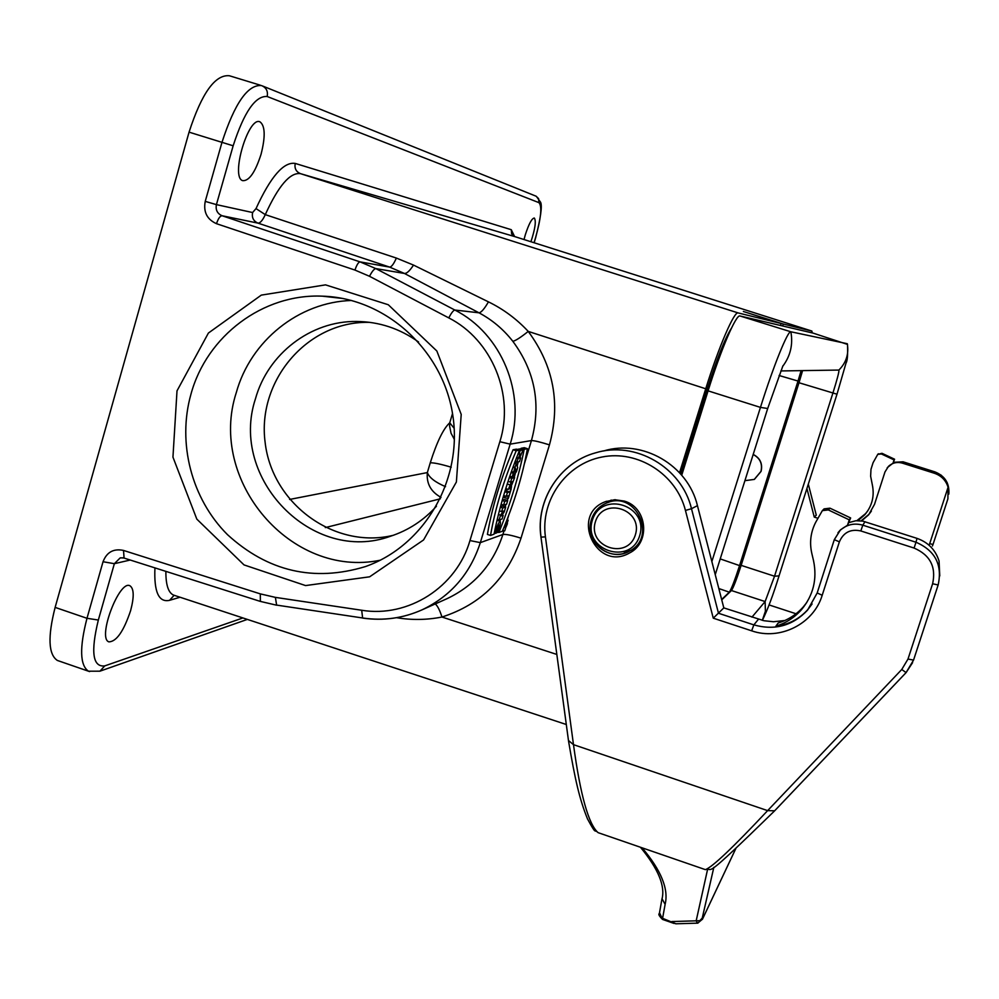 <?xml version="1.0" encoding="UTF-8"?>
<svg xmlns="http://www.w3.org/2000/svg" width="999" height="999" viewBox="0 0 999 999"><rect width="100%" height="100%" fill="white"/><g stroke="black" fill="none" stroke-linecap="round" stroke-linejoin="round"><path stroke-width="1.5" d="M720.217 558.903L739.56 565.596L798.014 381.044L779.083 375.499M812.187 332.892L811.887 331.081L514.81 236.613L300.462 173.651L738.174 312.937C734.327 310.764 718.656 347.04 705.731 388.773L679.532 472.714M130.619 610.639C134.228 596.965 134.028 588.698 130.045 585.839C119.393 579.22 97.053 638.224 108.879 641.857C116.433 641.708 123.676 631.306 130.619 610.639M530.919 241.733C535.152 228.883 536.288 220.991 534.34 218.044C531.868 218.257 528.858 223.863 525.299 234.84L524.025 239.535M261.051 154.283C265.497 136.776 265.185 125.986 260.127 121.94C248.564 115.36 230.22 177.248 242.682 180.657C249.101 181.131 255.232 172.34 261.051 154.283M517.207 449.4L519.967 448.901L523.051 449.9L519.605 458.054L520.641 457.842L519.755 457.554M513.074 449.75L516.421 449.15L519.53 450.149C507.904 479.133 499.4 507.142 494.03 534.19L490.521 535.439L487.412 534.415C492.045 507.355 500.599 479.133 513.074 449.75L516.208 450.774L519.53 450.149M527.422 448.688L524.213 449.288C518.756 476.311 510.339 504.033 498.951 532.455L502.335 531.256C514.285 502.859 522.639 475.349 527.422 448.688L524.363 447.702L521.128 448.289L520.954 449.213M518.206 461.888L517.17 466.146M515.434 472.952L514.198 477.51M511.538 486.788L510.951 488.736M507.842 498.626L507.28 500.362M505.919 504.433L505.094 506.88M500.574 519.455L499.9 521.228M509.478 477.147L511.226 476.723M507.592 498.701L508.491 495.741L506.256 496.366L507.405 492.594L509.627 491.983L511.226 488.823L508.291 498.501L504.507 497.689L505.032 495.966M504.87 491.433L506.543 490.971L507.13 489.048M502.272 500.162L504.607 499.488L507.692 500.499L506.555 504.245L503.596 505.119L501.098 504.308M500.449 506.718L502.609 506.068L505.694 507.067L504.233 511.9L501.548 515.909L503.171 515.384L502.122 515.047M499.138 511.65L499.625 510.914M500.237 521.341C498.551 522.302 496.878 526.323 495.204 533.404L496.665 532.892L497.802 529.145L496.903 529.458L499.075 525.037L497.864 532.467C499.962 526.66 500.761 522.952 500.237 521.341L497.002 520.292M680.681 473.988L707.092 389.41C716.97 358.529 725.099 338.087 731.48 328.109M738.174 312.937L781.118 323.501L780.506 325.474M781.118 323.501L743.356 311.488L783.291 324.038L811.812 331.044L514.81 236.613L511.65 233.903L511.263 229.695L514.585 236.526M783.291 324.038L782.679 325.986M731.018 590.946L740.384 564.285L801.585 370.629M739.56 565.596C734.789 580.307 731.38 589.16 729.295 592.182L721.653 599.512M801.136 370.641L798.014 381.044M177.01 390.846L208.404 333.042L261.301 295.117L325.512 284.865L388.286 304.745L436.863 351.024L461.213 414.423L456.393 481.98L423.576 539.947L369.642 576.81L305.582 585.576L244.018 564.91L196.815 519.118L172.952 457.142L177.01 390.846M534.04 242.72L535.489 237.937C541.083 217.982 542.232 206.219 538.936 202.647L267.183 96.503C255.432 95.592 244.093 112.025 233.154 145.792L216.421 204.62L205.232 201.386L221.978 142.345L189.061 132.143L55.132 607.392L86.988 618.294L103.034 561.738L114.361 563.686L98.339 620.042C90.559 652.035 92.695 667.32 104.758 665.896L242.919 617.944M189.061 132.143C201.723 93.119 215.172 74.326 229.395 75.762L260.327 85.202M58.604 660.876L57.368 660.451C48.377 654.482 47.627 636.788 55.132 607.392M436.476 506.206C423.701 520.367 408.391 530.382 390.534 536.226C312.774 564.747 228.858 478.671 255.469 398.751C267.857 353.921 310.627 320.854 356.493 321.466C379.133 321.69 399.837 328.546 418.593 342.02M380.294 560.202C291.146 578.783 207.505 480.669 236.313 392.52C250.599 340.859 298.738 301.973 351.636 300.474M190.996 394.043C177.06 443.081 191.583 498.863 227.485 534.652C267.869 571.515 313.811 582.167 365.334 566.608C424.438 545.904 463.099 479.557 452.709 414.697C442.769 349.762 385.339 297.877 322.302 296.166C262.924 293.544 206.793 335.989 190.996 394.043M524.55 463.236L531.431 440.571C541.283 404.508 535.077 371.416 512.837 341.308C503.421 329.308 492.132 319.805 478.958 312.799L404.47 273.464L389.585 267.083L257.929 223.114C260.177 223.239 262.625 220.404 265.284 214.635L396.366 258.067L413.511 265.085L488.449 301.86C503.409 309.166 516.67 319.018 528.234 331.406C553.671 365.821 560.739 403.646 549.45 444.867L521.003 538.174C507.467 578.134 481.118 604.42 441.958 617.032C426.81 620.004 411.688 620.229 396.591 617.694M445.954 599.15L447.24 598.576C474.687 585.439 493.244 564.085 502.897 534.477L504.058 530.656M256.019 208.591C270.667 176.636 283.741 161.576 295.229 163.424C294.318 168.332 296.054 171.741 300.462 173.651C290.147 172.153 278.421 185.814 265.284 214.635L256.019 208.591L252.597 212.537L216.421 204.62C215.434 209.902 217.307 213.599 222.04 215.734L360.052 261.875L389.585 267.083C391.471 267.058 393.731 264.048 396.366 258.067M165.871 571.366C165.784 584.715 168.294 592.607 173.439 595.054L174.675 595.454M490.521 535.439C495.204 508.379 503.758 480.157 516.208 450.774M498.951 532.455L497.989 532.13M524.213 449.288L521.128 448.289M504.745 530.844L508.129 520.217L504.745 530.844M504.994 530.019L507.854 521.028L504.994 530.019M520.641 457.842L519.492 461.613L516.62 462.212L520.179 453.996L519.043 454.22L520.192 450.424L519.517 450.212M520.192 450.424L523.051 449.9M519.043 454.22L518.019 453.883M518.906 458.204L516.62 457.455M517.769 458.429L516.408 457.992M516.62 462.212L514.997 461.688M516.008 469.867L514.71 471.466L515.559 468.668L516.008 469.867L515.272 469.63M512.125 477.01L516.208 463.561L517.694 467.544L516.433 471.715L512.125 477.01L509.777 476.248M516.208 463.561L514.51 463.012M515.059 467.345L513.136 466.72M515.309 467.994L512.949 467.232M513.986 472.365L511.413 471.54M513.274 473.239L511.063 472.515M512.512 482.455L512.787 481.58L512.162 481.743L511.725 484.003L512 482.292M511.638 481.868L510.576 482.142L511.725 478.359L514.622 477.647L512.237 476.873M514.622 477.647L510.539 487.899L510.464 486.226L508.354 489.448L505.744 488.598M511.725 478.359L509.328 477.584M510.576 482.142L508.079 481.331M508.354 489.448L511.351 481.943M509.752 484.827L507.205 484.003M511.226 488.823L509.19 488.161M510.526 489.023L508.966 488.511M509.627 491.983L506.543 490.971M507.405 492.594L504.77 491.733M506.256 496.366L503.633 495.504M503.596 505.119L504.745 501.348L502.172 500.511M504.745 501.348L507.692 500.499M503.171 515.384L502.085 518.968L499.1 519.942L500.549 515.172L503.296 511.051L501.635 511.575L502.734 507.967L500.312 507.18M502.734 507.967L505.694 507.067M501.635 511.575L499.35 510.826M500.549 515.172L498.414 514.473M499.1 519.942L497.227 519.33M497.802 529.145L497.052 528.896M495.204 533.404L494.243 533.091M507.03 524.587L506.206 526.685L507.03 524.587M507.455 523.701L506.218 524.125L505.107 527.809L507.455 523.701L506.306 523.326M506.281 525.486L505.581 525.249M454.433 439.535L451.048 433.241L449.587 426.098L449.75 422.777L454.183 428.359M451.236 467.207C440.646 464.073 433.653 462.612 430.257 462.824C436.863 441.995 443.356 428.646 449.75 422.777L452.522 413.536M441.034 497.365C430.881 491.82 426.323 483.553 427.347 472.577C429.208 477.597 435.264 482.292 445.542 486.663M454.083 439.073L454.445 436.476M435.277 603.92C437.599 605.894 439.822 610.264 441.958 617.032L556.83 654.445M512.837 341.308C515.496 340.784 520.629 337.487 528.234 331.406L705.731 388.773M369.93 322.365L367.894 322.34C307.005 321.69 256.968 380.919 265.122 442.345C272.053 503.908 334.59 549.612 393.344 535.289M595.392 521.803C587.312 547.202 627.609 560.414 635.364 534.827C643.493 509.328 603.034 496.216 595.392 521.803M753.171 454.508C760.077 458.154 762.674 463.786 760.963 471.416L754.282 479.42L744.917 480.669M753.196 454.42C760.164 458.042 762.799 463.686 761.088 471.353L754.42 479.345M681.73 475.212L708.079 390.859C720.828 349.725 736.251 313.898 740.009 315.984L812.986 333.079L847.514 344.405C847.901 354.857 847.402 361.051 846.041 362.999L837 394.205L799 382.742L741.146 565.359C736.625 579.295 733.391 587.687 731.443 590.534L721.74 599.862M799 382.742L802.584 370.617M751.947 617.132L765.122 601.56L731.443 590.534M836.987 394.23L779.045 575.874L774.525 576.223L832.816 393.344C837.112 379.645 839.148 371.89 838.948 370.067L838.898 370.055C846.215 362.699 849.013 353.921 847.289 343.718L790.858 331.78C788.036 329.982 773.363 366.158 760.451 407.392L711.862 561.538M838.948 370.067L780.868 370.941M741.146 565.359L774.525 576.223L765.122 601.56L765.396 611.238L762.299 620.367M948.088 487.237L947.889 498.888L933.016 544.455L929.682 543.668L948.088 487.237C945.903 480.344 941.358 475.686 934.465 473.289L902.272 463.099C897.077 461.675 892.469 462.749 888.473 466.346L884.977 471.953L874.512 504.358L868.631 514.847L861.588 520.891M603.458 451.024C642.419 438.873 687.924 465.134 697.439 505.644L691.495 508.716C681.768 467.307 635.252 440.447 595.441 452.872C559.765 462.5 535.514 500.399 541.071 537.137L545.429 536.875C540.259 500.399 565.996 463.811 602.01 457.018C637.936 449.775 676.335 474.225 685.439 510.427L713.261 618.169L751.648 630.819C779.919 640.809 813.623 623.975 822.202 595.267L839.385 541.82C843.493 532.38 850.636 528.758 860.813 530.944L914.097 548.064C930.119 555.019 936.3 566.908 932.616 583.753L907.991 659.053L901.772 669.48L767.619 810.626L573.488 744.655L568.581 740.596M784.839 620.516L773.476 621.74L763.973 620.729L723.813 607.892L697.439 505.644M939.772 575.923L939.06 561.026C935.501 549.862 928.158 542.307 917.007 538.374L862.761 521.103L855.856 520.754L849.187 522.514M662 898.675L665.122 904.357L662.587 918.318L675.973 923.788M671.877 921.553L696.178 920.816L697.477 923.151M707.467 869.917L696.178 920.816L699.862 920.666L702.26 918.044L702.459 919.167L697.739 923.151M817.831 518.244L814.272 517.107L816.258 515.109L808.316 484.128L816.295 515.209M877.796 454.345L881.98 453.296L894.58 459.215L893.006 463.161L887.224 467.719M861.113 520.829L868.993 514.298L871.378 511.113M814.272 517.107L806.917 488.486M769.08 604.932L796.028 613.761M624.263 501.073L614.735 499.725L605.357 501.698C569.617 514.747 596.615 572.202 629.47 553.009C650.799 542.669 647.302 507.392 624.263 501.073M823.213 509.752L824.088 508.878L829.982 508.179L850.649 517.957L847.514 525.224L840.509 529.82L837.986 532.717M774.662 810.801L767.619 810.626C733.116 847.427 712.374 867.095 705.419 869.642C714.685 866.608 699.063 884.502 774.662 810.801L906.081 672.614L901.772 669.48M806.767 602.522L803.258 606.955C796.39 614.622 788.036 619.967 778.196 623.001L775.898 626.161C788.785 624.575 799.525 618.93 808.129 609.24L812.087 603.97M723.813 607.892L713.261 618.169M775.898 626.161C785.863 623.101 794.317 617.682 801.273 609.927C813.273 595.579 817.357 579.183 813.536 560.714L811.775 553.221C809.365 542.42 810.676 532.105 815.708 522.265L822.352 510.639L828.321 509.927L849.25 519.842L847.514 525.224M850.649 517.957L849.25 519.842M858.029 520.629L864.809 514.735C872.139 505.969 874.637 495.991 872.327 484.802L870.629 476.161L870.991 469.28L873.076 462.699L877.746 454.383L881.368 453.946L894.068 459.902L893.006 463.161M856.892 520.666L865.546 513.636L867.944 510.576M894.58 459.215L894.068 459.902M130.22 560.027L114.361 563.686L120.167 557.917L123.589 557.817M180.082 597.24L169.555 600.324C158.741 602.722 153.871 591.92 154.945 567.882M295.229 163.424L511.263 229.695M549.45 444.867C540.209 441.983 534.203 440.547 531.431 440.571L510.164 444.143L480.332 542.644L502.897 534.477C505.769 534.053 511.8 535.289 521.003 538.174M507.305 519.942L508.541 515.896M740.384 564.285L741.383 564.597M799.188 382.142L798.176 381.83M289.585 499.45L427.347 472.577L430.257 462.824M729.295 592.182L718.818 588.536M440.347 498.813L325.299 527.597M262.837 86.101L536.026 196.179L538.561 198.564L538.936 202.647M205.232 201.386C203.259 211.988 207.018 219.418 216.496 223.689L354.957 270.067L369.505 276.286L448.751 317.894C491.895 339.66 514.772 395.08 499.85 441.708L469.967 540.559C456.605 587.2 408.191 617.969 361.688 610.252L275.387 597.377L260.314 593.881L123.526 550.437C113.599 548.339 106.768 552.11 103.034 561.738M413.511 265.085C409.79 270.804 406.768 273.601 404.47 273.464L375.824 268.594L454.82 310.027L478.958 312.799C481.206 312.575 484.365 308.928 488.449 301.86M252.597 212.537C251.648 217.57 253.421 221.091 257.929 223.114L222.04 215.734C220.092 215.871 218.244 218.531 216.496 223.689M708.403 389.822L707.092 389.41M448.751 317.894C451.323 312.999 453.334 310.377 454.82 310.027C501.573 333.579 526.348 393.643 510.164 444.143L499.85 441.708M354.957 270.067C356.73 264.872 358.429 262.138 360.052 261.875L375.824 268.594C374.15 268.843 372.053 271.403 369.505 276.286M469.967 540.559L480.332 542.644C470.242 573.676 450.849 596.066 422.165 609.79C403.259 618.231 383.541 620.978 363.037 618.044L277.098 605.169M233.154 145.792L221.978 142.345C234.678 103.234 247.864 84.316 261.538 85.577C266.283 87.587 268.157 91.221 267.183 96.503M89.61 671.59L88.474 671.203C79.895 665.359 79.396 647.727 86.988 618.294L98.339 620.042M169.555 600.324L174.126 595.304M247.34 619.405L99.937 671.178L104.758 665.896M123.526 550.437L124.076 558.066M260.314 593.881L260.364 601.41M275.387 597.377L276.636 605.207L260.215 601.373L123.901 558.016L120.592 557.829M361.688 610.252L362.637 618.081C383.279 621.053 403.121 618.281 422.165 609.79L447.24 598.576M535.489 237.937L535.589 237.974C540.684 217.882 542.37 205.981 540.621 202.298L536.376 196.353M623.95 551.81L634.153 549.787M611.226 500.074L606.755 502.947M606.58 503.021C599.038 506.281 593.968 511.825 591.371 519.655C584.24 541.158 608.166 562.562 629.233 551.223C658.041 537.275 635.701 489.735 606.58 503.021C599.088 506.256 594.043 511.775 591.458 519.567C583.728 541.046 609.752 562.912 629.233 551.223L637.162 546.815M615.446 499.712L607.679 502.609M592.332 520.329C582.767 550.387 630.456 566.033 639.66 535.751C649.3 505.531 601.361 490.034 592.332 520.329M708.079 390.859L760.451 407.392L767.694 408.504L782.941 365.746M740.009 315.984L790.858 331.78C793.156 344.405 790.484 355.869 782.829 366.183M865.009 521.703L862.799 525.174C854.207 522.777 846.628 524.525 840.047 530.432L834.302 539.647L817.182 592.956L822.202 595.267M642.095 847.814C661.151 870.329 668.831 889.172 665.122 904.357M662.574 919.442L659.515 912.711M933.016 544.455L932.429 546.003M948.825 494.105C949.624 483.329 944.967 475.924 934.852 471.865L903.096 461.813L893.593 462.287L903.096 461.825M929.082 545.229L929.682 543.668M934.465 473.289L934.852 471.865L941.27 475.237L947.239 482.779M902.272 463.099L903.096 461.813L934.852 471.865M840.509 529.82L834.302 539.672L817.17 592.994L807.542 610.152C792.669 625.811 774.774 630.719 753.858 624.887L718.481 613.249L691.495 508.716L685.439 510.427M917.007 538.374L915.971 542.232L862.799 525.174L860.813 530.944M906.093 672.577L913.548 660.102L938.061 585.239M774.774 810.651L906.031 672.652M913.548 660.102L907.991 659.053M914.097 548.064L915.971 542.232C935.164 550.561 942.556 564.797 938.148 584.977L932.616 583.753M834.302 539.685L839.385 541.82M758.428 619.255L753.858 624.887L751.648 630.819M599.238 833.041L598.101 832.654C588.561 824.375 580.369 795.042 573.488 744.655L545.429 536.875M704.994 869.505L598.101 832.654C593.843 828.458 596.903 836.288 587.549 819.005C579.47 799.113 575.099 779.794 568.556 741.171M713.848 867.319L702.26 918.044M702.459 919.167L735.776 848.626M829.982 508.179L828.321 509.927M881.98 453.296L881.368 453.946M343.007 298.501L322.302 296.166M173.514 595.079L566.296 724.5M99.937 671.178L88.474 671.203L57.368 660.451M173.464 595.042L174.088 595.267M534.14 242.757L535.589 237.974M502.772 530.244L504.57 530.831M507.017 519.842L508.079 520.192M509.577 487.587L510.539 487.899M356.493 321.466L367.894 322.34M767.657 408.616L715.247 574.662M779.045 575.874C773.064 595.229 767.494 610.052 762.337 620.367M674.1 923.463L662.537 919.43C659.178 916.058 658.116 914.11 659.365 913.573L661.85 899.562C665.559 886.438 658.428 869.005 640.434 847.252M697.901 923.138L675.686 923.8M606.58 501.248L605.357 501.698M568.581 741.358L540.983 537.212C535.402 500.474 559.715 462.5 595.466 452.859M912.599 662.649L906.081 672.614M808.129 609.24L817.17 592.994M702.384 919.38L735.813 848.588M803.258 606.955L801.273 609.927M824.088 508.878L822.352 510.639M865.546 513.636L864.809 514.735M878.383 453.746L877.746 454.383"/></g></svg>

